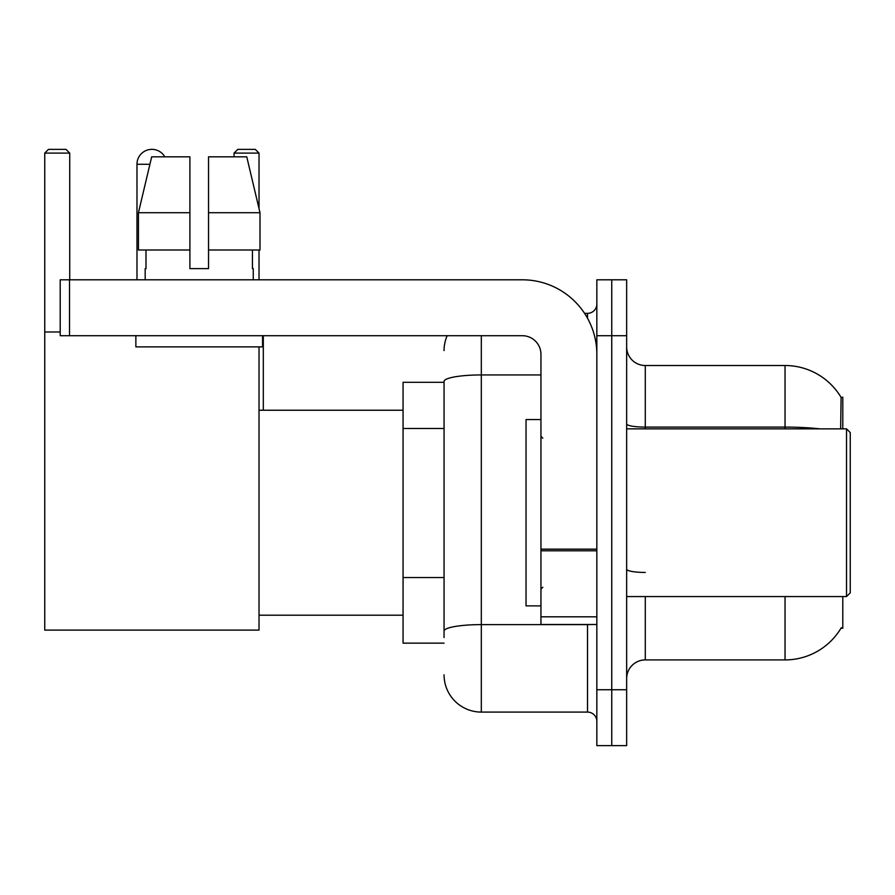 <?xml version="1.0" encoding="UTF-8"?>
<svg xmlns="http://www.w3.org/2000/svg" width="895" height="895" viewBox="0 0 895 895"><rect width="100%" height="100%" fill="white"/><g stroke="black" fill="none" stroke-linecap="round" stroke-linejoin="round"><path stroke-width="1.34" d="M842.799 428.862L842.799 397.19L841.099 397.425A65.212 65.212 0 0 0 785.038 365.518A65.212 65.212 0 0 1 840.964 397.19A65.212 65.212 0 0 0 785.038 365.518L645.284 365.518A18.638 18.638 0 0 1 626.657 346.88A18.638 18.638 0 0 0 645.284 365.518L645.284 428.862M842.799 596.562L842.799 628.234L840.964 628.234L841.289 627.686A65.212 65.212 0 0 1 785.038 659.917A65.212 65.212 0 0 0 840.964 628.234M444.054 382.288L403.063 382.288L403.063 643.147L444.054 643.147M626.657 678.544A18.638 18.638 0 0 1 645.284 659.917L785.038 659.917L785.038 596.562M611.744 689.732L611.744 745.625L626.657 745.625L626.657 689.732L611.744 689.732L611.744 745.625L596.842 745.625L596.842 689.732L611.744 689.732L611.744 335.703L611.744 689.732M596.842 689.732L596.842 279.799L611.744 279.799L611.744 335.703L611.744 279.799L626.657 279.799L626.657 689.732M840.651 428.862L841.099 397.425A65.212 65.212 0 0 0 785.038 365.518L785.038 427.105L645.284 427.105A18.638 3.233 0 0 1 626.657 423.872M444.054 637.553L444.054 381.404A37.266 6.466 180 0 1 481.32 374.938L540.949 374.938M481.32 335.703L481.32 712.084L587.523 712.084L587.523 624.509M584.558 313.339L587.523 313.339A9.319 9.319 0 0 0 596.842 304.031M596.842 721.404A9.319 9.319 0 0 0 587.523 712.084M444.054 350.605A37.266 37.266 0 0 1 447.164 335.703M481.32 712.084A37.266 37.266 0 0 1 444.054 674.819M208.535 268.623L189.897 268.623L208.535 268.623L189.897 268.623L208.535 268.623L208.535 156.826L246.763 156.826L259.998 212.73L259.998 249.996L208.535 249.996M259.024 153.101L234.065 153.101L237.79 149.375L255.299 149.375L259.024 153.101L259.024 208.624L259.998 212.73L208.535 212.73M136.98 279.799L136.98 164.277A14.902 14.902 0 0 1 164.803 156.826M259.024 346.88L259.024 630.102L44.75 630.102L44.75 153.101L48.475 149.375L65.995 149.375L69.721 153.101L44.75 153.101M69.721 279.799L69.721 153.101M44.75 331.978L60.211 331.978M259.024 249.996L259.024 279.799M234.065 153.101L234.065 156.826M263.309 410.234L263.309 335.703M596.842 624.509L540.949 624.509L540.949 549.161L596.842 549.161M596.842 354.331A74.531 74.531 0 0 0 522.311 279.799L69.53 279.799L69.53 335.703L522.311 335.703A18.638 18.638 0 0 1 540.949 354.331L540.949 549.161M69.53 335.703L60.211 335.703L60.211 279.799L69.53 279.799M189.897 212.73L189.897 249.996L189.897 212.73L138.434 212.73L151.68 156.826L189.897 156.826L189.897 268.623M145.18 268.623L145.986 268.623L145.18 268.623L145.18 279.799M253.251 268.623L252.446 268.623L253.251 268.623L253.251 279.799M252.446 249.996L252.446 268.623M145.986 268.623L145.986 249.996M135.861 335.703L135.861 346.88L262.571 346.88L262.571 335.703M189.897 249.996L138.434 249.996L138.434 212.73L151.68 156.826M259.998 212.73L246.763 156.826M846.525 428.862L850.25 432.598L850.25 592.837L846.525 596.562L846.525 428.862L626.657 428.862M540.949 419.554L526.036 419.554L526.036 605.881L540.949 605.881M444.054 428.481L403.063 428.481M444.054 577.543L403.063 577.543M645.284 596.562L645.284 659.917M819.977 428.862A65.212 11.322 180 0 0 785.038 427.105L785.038 428.862M626.657 335.703L596.842 335.703M645.284 572.442A18.638 3.233 -0 0 1 626.657 569.209M590.767 624.509A9.319 1.622 0 0 1 587.523 624.609L481.32 624.609A37.266 6.466 180 0 0 444.054 631.087M587.523 318.251L587.523 313.339M149.901 164.277L136.98 164.277M596.842 550.783L540.949 550.783M540.949 616.812L596.842 616.812M259.024 615.201L403.063 615.201M259.024 410.234L403.063 410.234M626.657 596.562L846.525 596.562M542.806 438.181L540.949 436.324M542.806 587.243L540.949 589.111"/></g></svg>
